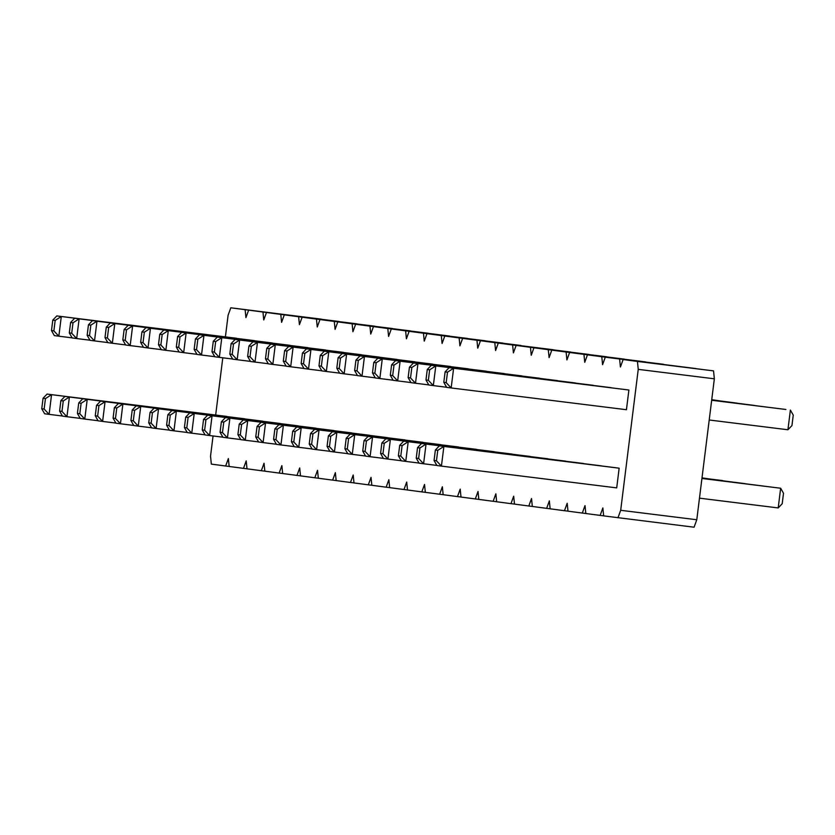 <?xml version="1.0" encoding="UTF-8"?>
<svg xmlns="http://www.w3.org/2000/svg" width="835" height="835" viewBox="0 0 835 835"><rect width="100%" height="100%" fill="white"/><g stroke="black" fill="none" stroke-linecap="round" stroke-linejoin="round"><path stroke-width="1.25" d="M605.291 357.192L695.712 368.527L605.291 357.192L602.578 364.655L601.784 356.733L587.464 354.844L584.75 362.306L583.947 354.374L569.627 352.485L566.913 359.948L566.12 352.026L551.799 350.136L549.086 357.599L548.282 349.677L533.962 347.777L531.248 355.24L530.455 347.318L516.124 345.429L513.421 352.892L512.617 344.97L498.297 343.081L495.583 350.543L494.79 342.611L480.459 340.722L477.745 348.185L476.952 340.262L462.632 338.373L459.918 345.836L459.125 337.914L444.794 336.025L442.08 343.477L441.287 335.555L426.967 333.666L424.253 341.129L423.46 333.207L409.129 331.318L406.415 338.78L405.622 330.848L391.302 328.959L388.588 336.421L387.795 328.499L373.464 326.61L370.75 334.073L369.957 326.151L355.637 324.262L352.923 331.725L352.13 323.792L337.799 321.903L335.086 329.366L334.292 321.444L319.972 319.555L317.258 327.017L316.455 319.085L302.134 317.196L299.421 324.658L298.627 316.736L284.307 314.847L281.593 322.31L280.79 314.388L266.469 312.499L263.756 319.962L262.962 312.029L248.642 310.14L245.928 317.603L245.125 309.681L230.804 307.791L228.091 315.254L225.408 336.839M213.061 435.964L210.535 456.192L211.338 464.114L225.659 466.003L228.373 458.54L229.166 466.473L243.486 468.362L246.2 460.899L247.003 468.821L261.324 470.71L264.037 463.248L264.831 471.17L279.151 473.069L281.865 465.606L282.668 473.529L296.989 475.418L299.702 467.955L300.496 475.877L314.816 477.766L317.53 470.303L318.333 478.236L332.654 480.125L335.367 472.662L336.161 480.584L350.481 482.473L353.195 475.011L353.998 482.933L368.318 484.822L371.032 477.37L371.825 485.292L386.156 487.181L388.859 479.718L389.663 487.64L403.983 489.529L406.697 482.066L407.49 489.999L421.821 491.888L424.535 484.425L425.328 492.347L439.648 494.236L442.362 486.774L443.155 494.696L457.486 496.585L460.2 489.122L460.993 497.055L475.313 498.944L478.027 491.481L478.82 499.403L493.151 501.292L495.865 493.829L496.658 501.762L510.978 503.651L513.692 496.188L514.485 504.11L528.816 506L531.53 498.537L532.323 506.459L546.643 508.348L549.357 500.885L550.15 508.818L564.481 510.707L567.195 503.244L567.988 511.166L582.308 513.055L585.022 505.592L585.826 513.515L600.146 515.404L602.86 507.951L603.653 515.873L694.073 527.209L696.787 519.746L714.342 378.808L713.549 370.886L623.129 359.541L620.415 367.003L619.612 359.081M321.235 319.158L230.804 307.791M339.062 321.506L248.642 310.14M356.9 323.865L266.469 312.499M374.727 326.214L284.307 314.847M392.565 328.562L302.134 317.196M410.392 330.921L319.972 319.555M428.23 333.269L337.799 321.903M369.957 326.151L446.057 335.597L355.637 324.262M387.795 328.499L449.574 336.056L373.464 326.61M405.622 330.848L467.402 338.415L391.302 328.959M423.46 333.207L485.239 340.764L409.129 331.318M441.287 335.555L503.067 343.112L426.967 333.666M459.125 337.914L520.904 345.471L444.794 336.025M553.062 349.74L462.632 338.373M570.889 352.088L480.459 340.722M588.727 354.447L498.297 343.081M606.554 356.795L516.124 345.429M624.392 359.144L533.962 347.777M642.219 361.503L551.799 350.136M583.947 354.374L645.726 361.931L569.627 352.485M601.784 356.733L663.564 364.29L587.464 354.844M617.973 517.763L620.687 510.3L638.243 369.362L637.449 361.43L623.129 359.541M222.788 357.798L215.67 415.005M405.163 439.951L225.398 417.604L405.152 440.055M258.547 441.892L245.271 440.243L247.724 420.548L243.225 419.953L422.98 442.404M250.448 361.378L237.171 359.728L239.624 340.033L235.136 339.438L414.891 361.889M268.275 363.726L255.009 362.077L257.462 342.381L252.963 341.786L432.718 364.248M276.375 444.241L263.098 442.592L265.551 422.896L261.063 422.301L440.817 444.763M321.778 370.782L308.501 369.133L303.533 363.82L304.838 353.362L302.447 353.048L301.143 363.507L304.013 368.538L308.501 369.133L310.954 349.437L306.466 348.842L486.22 371.304M303.95 368.433L290.674 366.784L285.695 361.471L287 351.003L284.61 350.69L283.305 361.158L286.175 366.189L290.674 366.784L293.127 347.089L288.628 346.494L468.383 368.955M286.113 366.074L272.836 364.425L275.289 344.73L270.801 344.145L450.556 366.596M458.665 447.007L278.89 424.66L458.645 447.111M312.039 448.948L298.763 447.299L293.795 441.986L295.099 431.518L292.709 431.204L291.405 441.673L294.275 446.704L298.763 447.299L301.216 427.603L296.728 427.009L476.482 449.47M329.877 451.297L316.601 449.647L311.622 444.335L312.927 433.876L310.547 433.563L309.242 444.022L312.102 449.063L316.601 449.647L319.053 429.952L314.555 429.367L494.31 451.818M504.058 373.558L324.293 351.201L504.048 373.652M446.61 387.252L433.334 385.603L435.786 365.907L431.288 365.312L611.043 387.774M410.945 382.545L397.669 380.896L392.69 375.583L393.995 365.125L391.605 364.811L390.31 375.27L393.17 380.301L397.669 380.896L400.122 361.2L395.623 360.605L575.378 383.067M428.772 384.893L415.496 383.255L410.528 377.942L411.832 367.473L409.442 367.16L408.138 377.618L411.008 382.66L415.496 383.255L417.949 363.559L413.461 362.964L593.215 385.415M357.443 375.489L344.166 373.84L346.619 354.144L342.131 353.549L521.885 376.011M375.28 377.837L362.004 376.188L364.457 356.493L359.958 355.908L539.713 378.359M393.108 380.196L379.831 378.547L374.863 373.235L376.167 362.766L373.777 362.453L372.473 372.921L375.343 377.952L379.831 378.547L382.284 358.852L377.796 358.257L557.55 380.708M383.369 458.352L370.093 456.703L372.546 437.018L368.058 436.423L547.812 458.874M565.66 461.129L385.885 438.772L565.65 461.233M347.704 453.655L334.428 452.006L329.46 446.694L330.764 436.225L328.374 435.912L327.07 446.381L329.94 451.411L334.428 452.006L336.881 432.311L332.393 431.716L512.147 454.167M529.995 456.421L350.22 434.064L529.974 456.526M419.034 463.06L405.758 461.411L408.211 441.715L403.722 441.13L583.477 463.582M436.872 465.419L423.595 463.769L418.627 458.457L419.921 447.988L417.542 447.675L416.237 458.133L419.097 463.174L423.595 463.769L426.048 444.074L421.55 443.479L601.315 465.93M262.503 421.132L82.738 398.786L262.493 421.237M280.33 423.491L100.565 401.134L280.32 423.585M125.615 344.907L112.339 343.258L107.371 337.945L108.675 327.477L106.285 327.163L104.98 337.632L107.851 342.663L112.339 343.258L114.792 323.562L110.303 322.968L290.058 345.429M107.788 342.548L94.512 340.91L89.543 335.597L90.838 325.128L88.458 324.815L87.153 335.273L90.013 340.315L94.512 340.91L96.964 321.214L92.466 320.619L272.231 343.07M133.715 425.422L120.438 423.773L122.891 404.077L118.403 403.482L298.158 425.944M307.906 347.673L128.131 325.326L307.896 347.777M214.783 356.67L201.506 355.021L196.538 349.708L197.832 339.24L195.453 338.927L194.148 349.395L197.018 354.426L201.506 355.021L203.959 335.326L199.471 334.731L379.226 357.192M361.398 354.729L181.633 332.382L361.388 354.833M161.28 349.614L148.004 347.965L143.035 342.653L144.34 332.184L141.95 331.871L140.645 342.34L143.516 347.37L148.004 347.965L150.457 328.27L145.968 327.675L325.723 350.126M179.118 351.963L165.841 350.314L168.294 330.618L163.806 330.023L343.561 352.485M169.38 430.129L156.103 428.48L158.556 408.785L154.068 408.19L333.823 430.651M369.498 435.254L189.733 412.897L369.488 435.348M187.217 432.478L173.941 430.829L176.394 411.133L171.895 410.538L351.65 433M151.552 427.77L138.276 426.121L133.297 420.809L134.602 410.35L132.212 410.037L130.918 420.496L133.777 425.537L138.276 426.121L140.729 406.426L136.23 405.841L315.985 428.292M387.336 437.603L207.56 415.245L387.315 437.707M232.61 359.019L219.344 357.37L214.365 352.057L215.67 341.598L213.28 341.285L211.975 351.744L214.845 356.775L219.344 357.37L221.797 337.674L217.298 337.089L397.053 359.541M62.385 416.007L49.108 414.358L51.561 394.673L47.073 394.078L226.828 416.529M80.223 418.366L66.946 416.717L69.399 397.022L64.9 396.427L244.655 418.888M89.95 340.2L76.674 338.551L79.127 318.855L74.639 318.26L254.393 340.722M72.123 337.851L58.847 336.202L53.868 330.89L55.173 320.421L52.793 320.108L51.488 330.577L54.348 335.607L58.847 336.202L61.299 316.507L56.801 315.912L236.555 338.363M628.891 390.018L626.438 409.714L451.161 387.951L453.614 368.256L449.126 367.671L628.891 390.018L453.614 368.256L447.497 372.18L445.107 371.867L449.126 367.671M614.664 467.59L619.153 468.184L616.7 487.88L441.423 466.118L443.886 446.422L439.387 445.827L614.664 467.59M229.166 466.441L225.659 466.003M246.993 468.79L243.486 468.362M321.235 319.127L245.125 309.681M264.831 471.149L261.324 470.71M339.062 321.485L262.962 312.029M282.658 473.497L279.151 473.069M356.9 323.834L280.79 314.388M300.496 475.856L296.989 475.418M374.727 326.182L298.627 316.736M318.333 478.204L314.816 477.766M392.565 328.541L316.455 319.085M336.161 480.553L332.654 480.125M410.392 330.89L334.292 321.444M353.998 482.912L350.481 482.473M428.23 333.238L352.13 323.792M371.825 485.26L368.318 484.822M389.663 487.619L386.156 487.181M407.49 489.968L403.983 489.529M425.328 492.316L421.821 491.888M443.155 494.675L439.648 494.236M460.993 497.023L457.486 496.585M478.82 499.382L475.313 498.944M553.052 349.708L476.952 340.262M496.658 501.731L493.151 501.292M570.889 352.067L494.79 342.611M514.485 504.079L510.978 503.651M588.717 354.416L512.617 344.97M532.323 506.438L528.816 506M606.554 356.764L530.455 347.318M550.15 508.786L546.643 508.348M624.382 359.123L548.282 349.677M567.988 511.135L564.481 510.707M642.219 361.471L566.12 352.026M585.815 513.494L582.308 513.055M603.653 515.842L600.146 515.404M696.787 519.746L620.687 510.3M714.342 378.808L638.243 369.362M713.549 370.886L637.449 361.43M772.542 407.824L711.691 400.132M772.615 407.824L711.691 400.163M736.877 403.117L711.723 399.85M736.95 403.128L711.723 399.892M754.704 405.466L711.702 400.028M754.777 405.476L711.712 399.986M719.039 400.758L711.744 399.714M719.112 400.769L711.733 399.756M709.301 478.925L702.005 477.881M709.385 478.935L702.005 477.912M722.661 480.584L701.984 478.017L722.661 480.584M744.966 483.632L701.974 478.152M745.05 483.642L701.964 478.184M762.804 485.98L701.953 478.288M762.877 485.991L701.953 478.33M785.892 409.474L711.67 400.268L785.892 409.474M787.927 429.764L790.38 410.068L793.25 415.11L791.945 425.568L787.927 429.764L709.218 419.995M701.943 478.424L780.652 488.235L778.199 507.93L699.479 498.161M778.199 507.93L782.207 503.735L783.512 493.266L780.652 488.235L701.932 478.465M221.379 421.8L220.075 432.259L222.945 437.3L227.433 437.884L229.886 418.189L223.77 422.113L221.379 421.8L225.398 417.604M240.71 439.534L227.433 437.884L222.465 432.572L223.77 422.113M423.001 442.31L247.724 420.548L241.597 424.462L239.217 424.149L243.225 419.953M239.217 424.149L237.912 434.617L240.772 439.648L245.271 440.243L240.292 434.931L241.597 424.462M414.901 361.795L239.624 340.033L233.497 343.947L231.118 343.634L235.136 339.438M231.118 343.634L229.813 354.092L232.683 359.133L237.171 359.728L232.203 354.416L233.497 343.947M432.728 364.143L257.462 342.381L251.335 346.306L248.945 345.982L252.963 341.786M248.945 345.982L247.64 356.451L250.51 361.482L255.009 362.077L250.03 356.764L251.335 346.306M440.828 444.658L265.551 422.896L259.435 426.821L257.044 426.508L261.063 422.301M257.044 426.508L255.74 436.966L258.61 441.997L263.098 442.592L258.13 437.279L259.435 426.821M486.231 371.199L310.954 349.437L304.838 353.362M468.393 368.851L293.127 347.089L287 351.003M450.566 366.492L275.289 344.73L269.173 348.654L266.782 348.341L270.801 344.145M266.782 348.341L265.478 358.799L268.348 363.841L272.836 364.425L267.868 359.113L269.173 348.654M274.882 428.856L273.577 439.314L276.437 444.356L280.936 444.951L283.389 425.255L277.262 429.169L274.882 428.856L278.89 424.66M294.212 446.589L280.936 444.951L275.957 439.638L277.262 429.169M476.493 449.366L301.216 427.603L295.099 431.518M494.33 451.714L319.053 429.952L312.927 433.876M320.275 355.397L318.98 365.855L321.84 370.897L326.339 371.491L328.792 351.796L322.665 355.71L320.275 355.397L324.293 351.201M339.615 373.13L326.339 371.491L321.36 366.179L322.665 355.71M611.063 387.67L435.786 365.907L429.66 369.821L427.269 369.508L431.288 365.312M427.269 369.508L425.975 379.977L428.835 385.008L433.334 385.603L428.355 380.29L429.66 369.821M575.398 382.962L400.122 361.2L393.995 365.125M593.226 385.311L417.949 363.559L411.832 367.473M521.896 375.907L346.619 354.144L340.503 358.069L338.112 357.745L342.131 353.549M338.112 357.745L336.808 368.214L339.678 373.245L344.166 373.84L339.198 368.527L340.503 358.069M539.723 378.255L364.457 356.493L358.33 360.417L355.94 360.104L359.958 355.908M355.94 360.104L354.645 370.563L357.505 375.604L362.004 376.188L357.025 370.876L358.33 360.417M557.561 380.614L382.284 358.852L376.167 362.766M547.823 458.77L372.546 437.018L366.429 440.932L364.039 440.619L368.058 436.423M364.039 440.619L362.734 451.077L365.605 456.119L370.093 456.703L365.125 451.391L366.429 440.932M381.877 442.967L380.572 453.436L383.432 458.467L387.931 459.062L390.383 439.367L384.257 443.281L381.877 442.967L385.885 438.772M401.207 460.711L387.931 459.062L382.962 453.749L384.257 443.281M512.158 454.073L336.881 432.311L330.764 436.225M346.212 438.26L344.907 448.729L347.767 453.76L352.266 454.355L354.718 434.659L348.592 438.584L346.212 438.26L350.22 434.064M365.542 456.004L352.266 454.355L347.287 449.042L348.592 438.584M583.488 463.477L408.211 441.715L402.094 445.639L399.704 445.326L403.722 441.13M399.704 445.326L398.399 455.785L401.27 460.816L405.758 461.411L400.79 456.098L402.094 445.639M601.325 465.836L426.048 444.074L419.921 447.988M78.72 402.981L77.415 413.44L80.285 418.471L84.773 419.066L87.226 399.37L81.11 403.295L78.72 402.981L82.738 398.786M98.05 420.715L84.773 419.066L79.805 413.753L81.11 403.295M96.547 405.33L95.253 415.788L98.112 420.83L102.611 421.424L105.064 401.729L98.937 405.643L96.547 405.33L100.565 401.134M115.888 423.074L102.611 421.424L97.632 416.112L98.937 405.643M290.069 345.325L114.792 323.562L108.675 327.477M272.241 342.966L96.964 321.214L90.838 325.128M298.168 425.84L122.891 404.077L116.775 408.002L114.385 407.678L118.403 403.482M114.385 407.678L113.08 418.147L115.95 423.178L120.438 423.773L115.47 418.46L116.775 408.002M124.123 329.522L122.818 339.981L125.678 345.022L130.177 345.606L132.629 325.911L126.502 329.835L124.123 329.522L128.131 325.326M143.453 347.256L130.177 345.606L125.208 340.294L126.502 329.835M379.236 357.088L203.959 335.326L197.832 339.24M177.615 336.578L176.31 347.036L179.181 352.078L183.669 352.662L186.132 332.977L180.005 336.891L177.615 336.578L181.633 332.382M196.945 354.311L183.669 352.662L178.7 347.35L180.005 336.891M325.733 350.032L150.457 328.27L144.34 332.184M343.571 352.38L168.294 330.618L162.167 334.543L159.788 334.219L163.806 330.023M159.788 334.219L158.483 344.688L161.343 349.719L165.841 350.314L160.873 345.001L162.167 334.543M333.833 430.547L158.556 408.785L152.44 412.699L150.049 412.386L154.068 408.19M150.049 412.386L148.745 422.854L151.615 427.885L156.103 428.48L151.135 423.168L152.44 412.699M185.714 417.093L184.41 427.551L187.28 432.593L191.768 433.188L194.221 413.492L188.105 417.406L185.714 417.093L189.733 412.897M205.045 434.826L191.768 433.188L186.8 427.875L188.105 417.406M351.671 432.895L176.394 411.133L170.267 415.058L167.877 414.745L171.895 410.538M167.877 414.745L166.582 425.203L169.442 430.234L173.941 430.829L168.962 425.516L170.267 415.058M316.006 428.188L140.729 406.426L134.602 410.35M203.552 419.441L202.247 429.91L205.107 434.941L209.606 435.536L212.059 415.84L205.932 419.765L203.552 419.441L207.56 415.245M222.882 437.185L209.606 435.536L204.627 430.223L205.932 419.765M397.063 359.436L221.797 337.674L215.67 341.598M226.838 416.425L51.561 394.673L45.445 398.587L43.055 398.274L47.073 394.078M43.055 398.274L41.75 408.733L44.62 413.774L49.108 414.358L44.14 409.046L45.445 398.587M244.665 418.784L69.399 397.022L63.272 400.936L60.882 400.623L64.9 396.427M60.882 400.623L59.588 411.091L62.448 416.122L66.946 416.717L61.967 411.404L63.272 400.936M254.404 340.617L79.127 318.855L73.01 322.78L70.62 322.467L74.639 318.26M70.62 322.467L69.315 332.925L72.186 337.956L76.674 338.551L71.706 333.238L73.01 322.78M236.576 338.269L61.299 316.507L55.173 320.421M445.107 371.867L443.802 382.326L446.673 387.367L451.161 387.951L446.193 382.639L447.497 372.18M619.153 468.184L443.886 446.422L437.759 450.347L435.369 450.023L439.387 445.827M435.369 450.023L434.064 460.492L436.935 465.523L441.423 466.118L436.454 460.805L437.759 450.347M220.075 432.259L222.465 432.572M237.912 434.617L240.292 434.931M229.813 354.092L232.203 354.416M247.64 356.451L250.03 356.764M255.74 436.966L258.13 437.279M301.143 363.507L303.533 363.82M302.447 353.048L306.466 348.842M283.305 361.158L285.695 361.471M284.61 350.69L288.628 346.494M265.478 358.799L267.868 359.113M273.577 439.314L275.957 439.638M291.405 441.673L293.795 441.986M292.709 431.204L296.728 427.009M309.242 444.022L311.622 444.335M310.547 433.563L314.555 429.367M318.98 365.855L321.36 366.179M425.975 379.977L428.355 380.29M390.31 375.27L392.69 375.583M391.605 364.811L395.623 360.605M409.442 367.16L413.461 362.964M408.138 377.618L410.528 377.942M336.808 368.214L339.198 368.527M354.645 370.563L357.025 370.876M372.473 372.921L374.863 373.235M373.777 362.453L377.796 358.257M362.734 451.077L365.125 451.391M380.572 453.436L382.962 453.749M327.07 446.381L329.46 446.694M328.374 435.912L332.393 431.716M344.907 448.729L347.287 449.042M398.399 455.785L400.79 456.098M416.237 458.133L418.627 458.457M417.542 447.675L421.55 443.479M77.415 413.44L79.805 413.753M95.253 415.788L97.632 416.112M104.98 337.632L107.371 337.945M106.285 327.163L110.303 322.968M88.458 324.815L92.466 320.619M87.153 335.273L89.543 335.597M113.08 418.147L115.47 418.46M122.818 339.981L125.208 340.294M195.453 338.927L199.471 334.731M194.148 349.395L196.538 349.708M176.31 347.036L178.7 347.35M141.95 331.871L145.968 327.675M140.645 342.34L143.035 342.653M158.483 344.688L160.873 345.001M148.745 422.854L151.135 423.168M184.41 427.551L186.8 427.875M166.582 425.203L168.962 425.516M130.918 420.496L133.297 420.809M132.212 410.037L136.23 405.841M202.247 429.91L204.627 430.223M213.28 341.285L217.298 337.089M211.975 351.744L214.365 352.057M41.75 408.733L44.14 409.046M59.588 411.091L61.967 411.404M69.315 332.925L71.706 333.238M51.488 330.577L53.868 330.89M52.793 320.108L56.801 315.912M443.802 382.326L446.193 382.639M434.064 460.492L436.454 460.805"/></g></svg>
